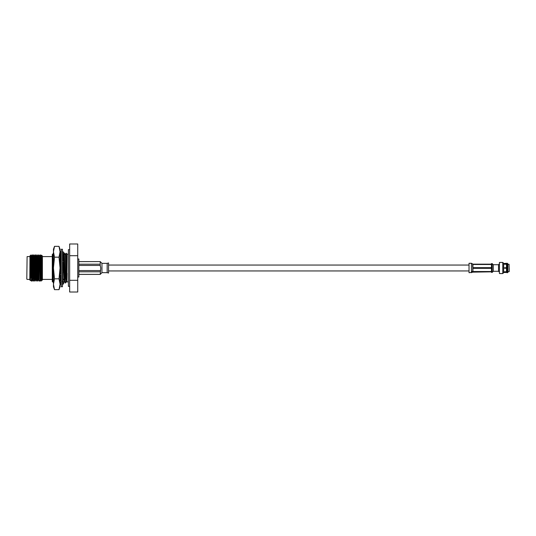 <?xml version="1.0" encoding="UTF-8"?>
<svg xmlns="http://www.w3.org/2000/svg" width="536" height="536" viewBox="0 0 536 536"><rect width="100%" height="100%" fill="white"/><g stroke="black" fill="none" stroke-linecap="round" stroke-linejoin="round"><path stroke-width="0.8" d="M62.457 268L62.457 286.76L61.258 286.76L61.258 249.24L62.457 249.24L62.457 268M62.457 284.958L63.744 283.31L62.457 283.31M61.231 283.31L60.052 283.31M61.258 284.958L60.052 283.417M62.866 282.794L62.484 283.31M60.635 270.358L60.983 270.151M60.394 271.464L60.052 270.908M61.231 252.69L60.474 253.716M60.709 254.124L61.258 253.769M62.457 251.042L63.744 252.69L62.457 252.389M59.965 252.69L61.258 252.389M61.258 251.042L60.052 252.583M62.457 255.712L63.744 254.399L62.457 252.657M61.211 254.875L60.059 253.005L60.052 256.744M61.258 255.906L60.052 256.771M59.965 256.831L61.258 256.965M62.457 263.424L63.744 261.3L62.457 260.134M61.258 262.935L60.052 265.092M61.258 265.387L60.052 265.253M59.965 265.24L61.258 265.762M62.457 273.065L63.744 270.76L62.457 270.238M63.744 270.76L62.457 270.613M61.258 272.576L60.052 274.553M61.258 275.866L60.052 274.78M62.457 281.608L63.744 279.169L62.457 279.035M63.744 279.169L62.457 280.094M61.258 280.288L60.052 281.514M61.258 283.343L60.052 281.722M59 246.339L60.052 249.24L60.052 286.76L59 289.661L60.052 284.248L59 278.827L60.052 268L59 257.173L60.052 251.753L59 246.339L54.511 246.339L53.453 251.753L53.453 249.24L54.511 246.339M59.824 286.726L59 289.661L54.511 289.661L53.453 284.248L54.511 278.827L59 278.827M53.687 286.726L54.511 289.661L53.453 286.76L53.453 268L54.511 257.173L59 257.173M54.511 278.827L53.453 268L53.453 251.753L54.511 257.173M69.66 286.358L68.4 286.358L68.4 249.642L69.66 249.642M77.733 277.005L78.846 277.005L78.846 258.995L77.733 258.995M53.366 281.601L53.004 282.224L52.28 281.507L52.28 254.493L52.655 268C52.85 282.365 53.044 287.631 53.232 274.64M53.453 258.385L52.528 254.399L53.453 280.08M26.8 279.102L27.102 256.597L26.8 279.102M30.472 277.755L30.371 280.509L29.802 279.946L29.962 255.893L30.934 277.755M29.983 255.9L30.867 254.989L30.954 268C30.632 259.685 30.304 255.679 29.962 255.974L30.117 268C30.284 284.134 30.452 284.134 30.612 268M40.93 256.697L41.46 255.116L42.404 256.054L42.404 279.946L41.962 280.382L41.895 279.269M42.217 268C42.049 283.98 41.882 283.98 41.714 268C41.547 251.377 41.379 251.377 41.218 268M41.46 255.116L41.352 258.245M31.001 259.417L31.758 277.755M31.001 268.945L31.57 281.145M31.477 280.14L31.564 277.755M38.284 258.245L39.249 281.139L38.666 254.861L39.269 255.9L40.247 254.861L40.629 268C40.823 278.794 41.004 285.494 41.205 277.916L40.83 281.145L39.858 258.245M40.93 280.14L41.017 277.755M39.249 281.139L38.646 280.1L38.813 277.755M36.703 258.245L37.091 254.861L38.063 277.755M36.2 256.697L36.89 254.855L37.674 281.139L38.565 279.303M37.775 280.14L37.868 277.755M34.378 258.245L34.538 255.893L35.517 254.861L36.482 277.755M35.316 254.855L36.1 281.139L36.991 279.303M36.2 280.14L36.287 277.755M33.554 258.245L33.942 254.861L34.907 277.755M32.977 258.245L33.132 255.9L33.741 254.855L34.518 281.139L35.416 279.303M34.626 280.14L34.713 277.755M31.979 258.245L32.368 254.861L33.333 277.755M31.403 258.245L31.557 255.9L32.167 254.855L33.145 281.145M37.708 258.245L37.862 255.9L38.659 254.855M36.897 258.245L36.991 255.86M33.748 258.245L33.835 255.86M32.173 258.245L32.261 255.86M77.733 255.699L77.733 243.987L69.66 243.987L69.66 280.301L77.733 280.301L77.733 255.699L69.66 255.699M69.66 280.301L69.66 292.013L77.733 292.013L77.733 280.301M31.222 258.245L31.564 255.893L32.348 280.1L32.944 281.139M32.797 258.245L33.138 255.893L34.09 277.755M34.713 255.893L35.497 280.1L36.1 281.139M35.952 258.245L36.294 255.893L37.239 277.755M37.527 258.245L37.868 255.893L38.485 280.1M39.443 255.893L40.22 280.1L40.823 281.139M40.247 254.861L41.017 255.893L41.788 277.755M29.962 258.064L30.76 277.755M30.867 254.995L31.39 255.9L32.18 280.1L31.577 281.139M32.368 254.861L32.971 255.9L33.835 279.303M33.942 254.861L34.545 255.9L35.329 280.1M35.517 254.861L36.12 255.9L36.904 280.1M37.091 254.861L37.694 255.9L38.471 280.107M39.269 255.9L40.14 279.303M40.843 255.9L41.627 280.107L41.031 281.139M60.3 256.958L60.501 264.362M60.528 265.575L60.709 273.474M60.762 275.417L60.923 280.63M60.052 257.622L60.246 264.784M60.26 265.414L60.454 273.896M60.488 275.169L60.669 280.891M62.457 257.273L62.538 260.208M62.618 263.156L62.779 270.178M62.826 272.275L63.007 278.894M63.04 279.939L63.261 283.008L64.079 281.601M62.457 267.833L62.511 270.218M62.571 272.697L62.732 278.794M62.786 280.335L63.261 283.008M63.248 254.399L64.347 253.005L65.405 283.008L66.223 281.601M64.065 252.992L64.869 278.613L65.405 283.008M63.349 254.801L63.623 261.186M63.63 261.488L64.32 281.601L65.131 282.995M66.792 282.15L66.209 277.628L65.405 254.386L66.102 253.173L67.114 254.165L66.792 282.15M67.047 273.306C66.853 285.768 66.665 284.656 66.477 269.976C66.297 256.449 66.116 247.264 65.935 257.635M60.863 254.399L60.99 255.531M61.077 257.133L61.258 262.854M63.101 255.056L63.342 260.938M63.375 261.91L63.596 270.673M63.603 270.988L64.333 281.614M65.405 254.386L65.941 277.628L66.477 281.614M52.387 255.076L53.077 277.628L53.613 281.614M78.846 261.635L100.212 261.595L101.954 263.33L101.954 272.67L107.166 272.65L107.166 263.35L108.56 262.955L108.56 273.045L108.56 262.955M78.846 265.441L100.212 265.441L100.748 268L100.212 274.405L78.846 274.405M100.212 265.441L100.212 264.194L78.846 264.194M78.846 270.559L100.212 270.559M100.212 271.806L78.846 271.806M78.846 274.365L100.212 274.365M100.212 261.635L100.212 264.194M509.2 268L509.2 271.122M503.686 263.524L506.949 263.29L506.949 263.772L507.853 263.973L507.384 264.107L507.384 271.893L507.853 271.698L507.853 272.476L507.384 272.71L506.949 272.228L507.384 272.71M507.384 267.658L504.128 267.859L506.473 267.712L506.473 264.275L506.949 264.087L506.949 267.685L507.853 267.672L507.853 264.302L509.079 264.315L509.2 271.564M504.128 271.946L506.473 272.013L506.949 272.71M504.128 271.799L506.473 271.725L506.473 268.288L504.128 267.859M502.781 262.446L503.686 263.35L503.686 272.65L502.781 273.554L502.781 262.446L499.438 262.446L499.438 273.554L502.781 273.554M498.534 271.29L493.274 271.29L493.274 264.71L498.534 264.71L498.534 271.29L499.438 272.188M492.182 272.382L491.472 272.382L491.472 263.618L492.182 263.618L492.182 272.382L493.274 271.29M506.949 263.772L506.473 263.987L506.473 263.524M506.949 263.29L507.384 263.29L507.384 264.107L506.949 264.087M507.384 263.29L507.853 263.973M506.473 272.013L506.949 272.228M507.853 272.027L506.473 271.725M506.473 264.275L504.128 264.201L506.473 263.987M504.128 268.141L506.949 268.315L506.949 271.913M507.384 268.342L507.853 268.328L507.853 271.698L509.079 271.685M471.425 272.71L471.425 271.558L472.625 271.27L472.625 272.261L469.027 272.71L469.027 263.29L471.425 263.29L472.926 264.154L491.472 264.154M472.625 263.853L472.926 271.511L491.472 271.511M491.472 267.665L472.926 267.665L472.625 266.787M472.625 272.147L491.472 271.846M472.625 269.219L472.926 268.335L491.472 268.335M472.625 265.065L472.926 264.489L491.472 264.489M471.425 271.558L471.425 263.29M472.625 271.27L472.625 270.928M472.926 268.335L472.926 271.511M472.926 264.489L472.926 267.665M469.027 270.941L108.855 270.941M469.027 265.059L108.855 265.059M60.293 256.503L61.258 254.392M52.763 254.01L53.453 253.32M41.58 258.245L41.178 258.245M40.997 258.245L40.421 258.245M40.227 258.245L39.604 258.245M38.652 258.245L38.029 258.245M37.848 258.245L37.272 258.245M36.448 258.245L35.698 258.245M34.693 258.245L34.123 258.245M33.929 258.245L33.299 258.245M33.118 258.245L32.549 258.245M31.725 258.245L30.981 258.245M52.28 279.403L42.404 279.403M29.802 279.403L27.102 279.403M29.802 256.597L27.102 256.597M52.28 256.597L42.404 256.597M30.766 280.1L31.369 281.139M33.748 280.107L34.518 281.139M36.897 280.107L37.674 281.139M39.456 281.139L40.227 280.107M33.152 281.139L33.755 280.1M30.371 280.509L30.606 280.1M41.862 277.755L40.837 277.755M40.642 277.755L40.073 277.755M39.068 277.755L37.688 277.755M35.343 277.755L34.538 277.755M34.344 277.755L32.964 277.755M31.189 277.755L30.257 277.755M60.032 281.601L60.843 282.995M62.176 281.601L62.987 282.995M64.347 253.005L65.151 254.399M68.4 254.165L67.114 254.165M68.4 281.836L67.114 281.836M107.166 272.65L108.56 273.045M101.954 272.67L100.212 274.405M100.212 261.595L78.846 261.595M101.954 263.35L107.166 263.35M503.686 272.476L506.473 272.476M493.274 264.71L492.182 263.618M498.534 264.71L499.438 263.812"/></g></svg>

